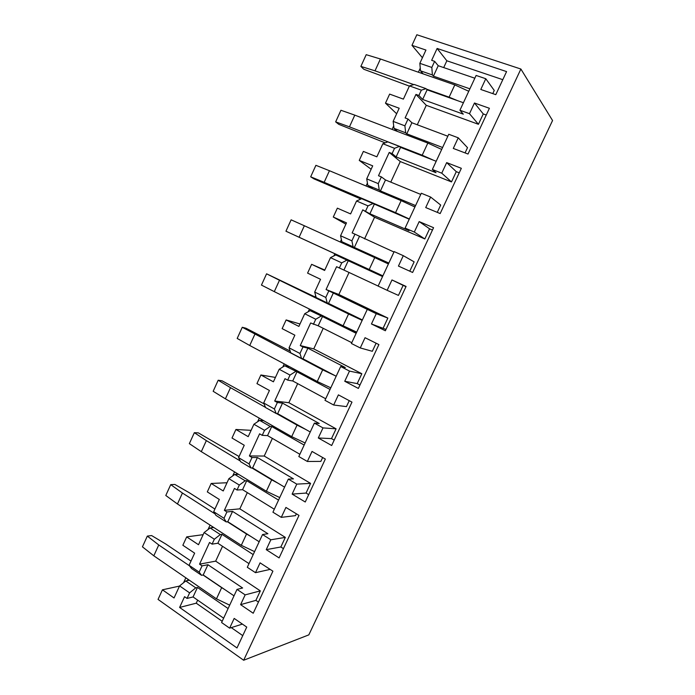 <?xml version="1.0" encoding="UTF-8"?>
<svg xmlns="http://www.w3.org/2000/svg" width="695" height="695" viewBox="0 0 695 695"><rect width="100%" height="100%" fill="white"/><g stroke="black" fill="none" stroke-linecap="round" stroke-linejoin="round"><path stroke-width="1.04" d="M243.658 660.25L308.823 634.874L552.56 120.522L520.885 69.031L243.658 660.25L158.043 599.411L162.439 589.812L174.037 597.969L179.588 585.911L189.613 592.87L195.755 587.84L197.45 587.457L193.071 596.953L223.616 618.185M422.412 57.737L411.979 45.357L425.948 50.049L419.841 63.332L431.821 67.441L434.636 61.342L431.656 60.326L437.12 48.459L506.577 71.594L495.796 94.659L480.784 89.464L485.788 78.735L476.118 75.442L459.925 110.244L469.49 113.693L474.468 103.008L489.41 108.29L468.022 154.029L453.288 148.435L458.24 137.81L448.753 134.265L432.368 169.476L441.751 173.185L446.676 162.613L461.341 168.312L440.17 213.565L425.722 207.562L430.622 197.05L421.309 193.245L405.098 228.09L414.307 232.052L419.181 221.592L433.567 227.691L412.621 272.466L398.443 266.072L403.291 255.673L394.161 251.607L378.115 286.097L387.15 290.31L391.971 279.955L406.08 286.444L385.36 330.759L371.451 323.974L376.247 313.68L326.068 289.52L336.58 266.706L343.912 270.068L348.23 260.721L335.763 254.952L330.499 257.645L341.74 262.858L346.953 260.112M376.108 343.208L372.32 351.296L360.271 347.952L351.409 343.495L367.29 309.371M360.271 347.952L365.049 337.709L378.888 344.59L358.377 388.435L344.737 381.268L349.489 371.087L340.698 366.526L345.293 367.542L307.876 348.169L302.968 346.97L300.257 345.563L310.656 322.975L318.197 325.799L322.471 316.546L310.135 310.648L317.485 313.071M349.246 400.659L346.458 406.618L333.669 405.011L324.982 400.311L340.698 366.526M333.669 405.011L338.395 394.873L351.974 402.118L331.68 445.512L318.301 437.98L323.001 427.903L314.375 423.107L319.24 423.498L282.517 403.117L277.357 402.518L274.699 401.032L285.002 378.679L287.678 380.13L292.734 380.973L296.965 371.808L284.768 365.787L289.563 366.725M322.662 457.527L320.855 461.393L307.346 461.471L298.824 456.537L314.375 423.107M307.346 461.471L312.029 451.437L325.338 459.056L305.253 501.999L292.135 494.11L296.782 484.128L288.329 479.098L293.446 478.881L257.411 457.519L252.007 457.51L249.401 455.955L259.591 433.819L262.224 435.348L267.532 435.6L271.719 426.53L270.225 426.426L259.652 420.379L263.726 420.701M296.357 513.805L295.505 515.629L281.293 517.358L272.927 512.198L288.329 479.098M281.293 517.358L285.923 507.428L298.989 515.403L279.103 557.911L266.237 549.658L270.833 539.789L262.536 534.533L267.905 533.717L232.556 511.39L226.909 511.954L224.355 510.33L234.45 488.42L237.03 490.01L242.572 489.68L246.716 480.697L245.153 480.766L234.78 474.442L238.55 474.329M270.138 569.387L255.499 572.68L247.298 567.285L262.536 534.533M255.499 572.68L260.086 562.846L272.9 571.177L253.223 613.242L240.6 604.65L245.153 594.877L237.012 589.395L242.633 587.996L207.935 564.731L202.063 565.86L199.552 564.166L209.542 542.465L212.079 544.133L217.856 543.238L221.966 534.342L220.332 534.568L210.151 527.965L213.782 527.505M189.613 592.87L187.051 598.421L184.566 596.684L179.614 607.439L236.986 647.957L246.742 627.099L234.18 618.42L229.637 628.15L221.601 622.538L237.012 589.395M411.979 45.357L416.835 34.75L520.885 69.031M179.501 586.085L162.439 589.812M183.576 582.714L185.834 577.806M189.066 565.278L199.17 572.133L201.541 575.304L191.507 568.493L189.066 565.278L194.643 553.151L182.855 545.262L186.694 536.896L198.518 544.732L204.113 532.552L214.338 539.233L220.332 534.568M203.149 534.664L186.694 536.896M208.013 529.581L210.072 525.107M226.909 511.954L223.99 518.288L213.695 511.72L219.325 499.47L207.31 491.904L211.184 483.459L223.234 490.965L228.89 478.664L239.306 485.058L245.153 480.766M227.013 482.747L211.184 483.459M232.695 475.927L234.554 471.896M252.007 457.51L249.062 463.913L238.567 457.623L244.249 445.252L232.008 438.024L235.918 429.484L248.202 436.66L253.91 424.237L264.534 430.344L270.225 426.426M251.104 430.335L235.918 429.484M257.619 421.743L259.27 418.155M277.357 402.518L274.377 408.981L263.683 402.987L269.425 390.486L256.95 383.605L260.903 374.979L273.413 381.816L279.19 369.262L290.006 375.074L295.54 371.547M275.437 377.42L260.903 374.979M282.796 367.021L284.238 363.885M290.136 351.062L245.952 328.214L242.268 327.284L322.671 369.844L317.267 381.494L330.785 387.827M302.968 346.97L299.953 353.494L289.059 347.795L294.854 335.181L282.144 328.639L286.132 319.935L298.885 326.415L304.714 313.732L315.738 319.248L321.116 316.103M299.997 323.992L286.132 319.935M308.224 311.742L309.449 309.075M315.026 296.947L315.643 295.601M328.831 290.849L325.79 297.451L314.687 292.056L320.543 279.303L307.59 273.118L311.621 264.326L324.617 270.451L330.499 257.645M324.808 270.042L311.621 264.326M333.904 255.908L334.868 253.814M340.289 242.025L341.401 239.61M345.893 224.172L333.287 217.04L337.362 208.161L350.601 213.921L356.552 200.985L368.003 205.876L373.05 203.539L409.233 219.203M359.845 199.508L360.201 198.735M366.065 185.999L367.42 183.037M371.147 169.241L359.254 160.397L363.363 151.423L376.855 156.818L382.867 143.743L394.543 148.313L399.408 146.393L400.537 147.375L436.182 161.275M392.093 129.4L393.709 125.899M396.654 113.763L385.482 103.173L389.634 94.103L403.387 99.124L409.459 85.911L414.211 84.46L426.044 88.665L427.095 89.829L463.417 102.747M418.399 72.228L420.258 68.171M469.889 88.83L433.411 76.146L438.224 65.712L434.636 61.342M431.821 67.441L432.377 74.938L433.411 76.146M492.772 93.617L494.258 90.446L485.788 78.735M474.824 78.214L438.224 65.712M443.705 67.589L446.842 60.786L437.12 48.459M446.842 60.786L502.798 79.682M459.925 110.244L463.287 114.154L422.647 99.463L427.095 89.829M417.278 124.77L426.27 105.319L415.949 94.416L418.894 95.476L422.647 99.463M426.27 105.319L478.429 124.292L469.49 113.693M478.429 124.292L483.268 113.945L474.468 103.008M483.268 113.945L486.265 115.023M465.059 152.909L467.509 147.653L458.24 137.81M385.482 103.173L399.191 108.246L393.144 121.39L404.898 125.838L408.035 119.036L405.115 117.941L415.949 94.416M408.035 119.036L411.9 122.754L447.832 136.237M432.368 169.476L436.026 172.699L396.133 156.914L400.537 147.375M390.781 182.133L400.285 161.561L389.226 152.44L392.11 153.578L396.133 156.914M400.285 161.561L451.498 181.916L441.751 173.185M451.498 181.916L456.285 171.674L446.676 162.613M456.285 171.674L459.23 172.829M437.268 212.357L440.691 205.042L430.622 197.05M359.254 160.397L372.702 165.844L366.725 178.858L378.262 183.628L381.364 176.895L378.497 175.722L389.226 152.44M381.364 176.895L385.499 179.962L420.762 194.426M405.098 228.09L409.042 230.644L369.896 213.773L374.249 204.339M364.545 238.906L374.553 217.24L362.764 209.864L369.896 213.773M374.553 217.24L424.836 238.95L414.307 232.052M424.836 238.95L429.58 228.811L419.181 221.592M429.58 228.811L432.464 230.045M409.772 271.18L414.142 261.841L403.291 255.673M333.287 217.04L346.492 222.869L340.576 235.744L351.896 240.826L354.963 234.163L352.148 232.912L362.764 209.864M354.963 234.163L393.969 252.016M391.971 279.955L403.135 285.376L398.443 295.41L387.15 290.31M378.141 286.045L343.912 270.068M403.135 285.376L405.976 286.679M385.986 329.404L371.451 323.974M383.197 328.04L387.853 318.067L376.247 313.68M387.853 318.067L338.856 294.506L326.068 289.52M351.783 342.696L318.197 325.799M359.967 385.039L357.221 383.597L344.737 381.268M357.221 383.597L361.834 373.728L349.489 371.087M361.834 373.728L313.74 348.881L300.257 345.563M325.694 398.765L292.734 380.973M334.208 440.109L331.506 438.606L318.301 437.98M331.506 438.606L336.085 428.832L323.001 427.903M336.085 428.832L288.859 402.718L274.699 401.032M299.875 454.278L267.532 435.6M308.702 494.64L306.052 493.059L292.135 494.11M306.052 493.059L310.578 483.381L296.782 484.128M310.578 483.381L264.222 456.042L249.401 455.955M274.308 509.226L242.572 489.68M283.447 548.624L280.849 546.982L266.237 549.658M280.849 546.982L285.332 537.391L270.833 539.789M285.332 537.391L239.827 508.844L224.355 510.33M249.001 563.628L217.856 543.238M258.444 602.078L255.899 600.367L240.6 604.65M255.899 600.367L260.33 590.88L245.153 594.877M260.33 590.88L215.667 561.143L199.552 564.166M187.051 598.421L193.071 596.953M242.381 624.093L229.637 628.15M197.649 600.141L196.242 603.191L222.183 621.278M231.287 627.628L242.755 635.621M196.242 603.191L179.614 607.439M179.588 585.911L185.765 580.968L195.755 587.84M185.765 580.968L189.335 580.203M423.194 73.896L420.492 70.812L432.377 74.938M419.841 63.332L420.492 70.812M187.52 580.594L188.093 579.352M199.17 572.133L202.063 565.86M212.079 544.133L214.338 539.233M211.845 527.748L212.375 526.593M237.03 490.01L239.306 485.058M236.404 474.39L236.891 473.321M262.224 435.348L264.534 430.344M261.198 420.501L261.659 419.519M287.678 380.13L290.006 375.074M286.253 366.083L286.661 365.179M313.393 324.357L315.738 319.248M311.551 311.117L311.925 310.309M339.36 268.009L341.74 262.858M337.11 255.578L337.388 254.969M342.817 243.172L343.174 242.399M365.605 211.089L368.003 205.876M368.637 187.068L369.045 186.19M392.11 153.578L394.543 148.313M394.725 130.399L395.177 129.409M418.894 95.476L421.344 90.159L426.044 88.665M409.459 85.911L421.344 90.159M421.074 73.157L421.578 72.054M442.593 147.505L406.784 133.831L411.9 122.754M404.898 125.838L405.68 132.815L406.784 133.831M397.427 131.433L394.013 128.358L405.68 132.815M382.867 143.743L387.801 141.867L399.408 146.393M415.575 205.572L380.434 190.934L385.499 179.962M378.262 183.628L379.253 190.091L380.434 190.934M413.021 206.041L414.976 206.858M372.807 188.805L367.803 185.33L379.253 190.091M356.552 200.985L361.652 198.701L373.05 203.539M388.835 263.049L354.354 247.455L359.358 236.595M351.896 240.826L353.095 246.794L354.354 247.455M340.576 235.744L341.853 241.721L388.687 263.37M341.853 241.721L353.095 246.794M348.838 245.344L348.629 245.804M343.174 257.637L342.896 258.245M285.949 231.209L299.102 237.247L304.349 225.753L291.118 219.828L285.949 231.209L382.858 275.898M382.563 276.541L348.23 260.721M338.856 294.506L349.046 272.466M362.373 319.935L328.527 303.411L333.487 292.664M325.79 297.451L327.197 302.933L328.527 303.411M314.687 292.056L316.173 297.547L327.197 302.933M345.988 327.197L356.552 332.436M327.519 303.046L362.321 320.039M356.161 333.287L322.471 316.546M313.74 348.881L323.227 328.327M336.18 376.238L302.968 358.802L307.876 348.169M299.953 353.494L301.56 358.498L302.968 358.802M289.059 347.795L290.736 352.817L301.56 358.498M330.029 389.452L296.965 371.808M288.859 402.718L297.677 383.64M310.248 431.977L277.661 413.647L282.517 403.117M274.377 408.981L276.184 413.508L277.661 413.647M263.683 402.987L265.56 407.539L276.184 413.508M304.167 445.061L271.719 426.53M264.222 456.042L272.379 438.397M284.585 487.152L252.598 467.952L257.411 457.519M249.062 463.913L251.051 467.978L252.598 467.952M238.567 457.623L240.635 461.715L251.051 467.978M278.556 500.105L246.716 480.697M239.827 508.844L247.324 492.607M259.174 541.77L227.786 521.719L232.556 511.39M223.99 518.288L226.179 521.91L227.786 521.719M213.695 511.72L215.945 515.369L226.179 521.91M253.206 554.593L221.966 534.342M215.667 561.143L222.53 546.287M234.015 595.841L203.218 574.956L207.935 564.731M203.218 574.956L201.541 575.304M228.108 608.542L197.45 587.457M204.113 532.552L210.151 527.965M228.89 478.664L234.78 474.442M253.91 424.237L259.652 420.379M279.19 369.262L284.768 365.787M304.714 313.732L310.135 310.648M366.725 178.858L367.803 185.33M393.144 121.39L394.013 128.358M224.746 589.56L221.67 587.649L216.475 598.847L229.689 605.145M191.012 561.056L165.705 543.976L151.606 535.558L147.323 536.097L142.44 546.835L153.812 555.809L158.755 544.967L189.466 565.799M203.018 575L221.67 587.649M153.812 555.809L216.475 598.847M147.323 536.097L158.755 544.967M251.182 536.662L246.543 534.012L241.304 545.314L254.587 551.63M214.92 509.053L189.144 492.642L174.862 484.45L170.727 484.632L165.792 495.483L177.451 503.988L182.438 493.042L215.016 513.866M227.387 521.763L246.543 534.012M177.451 503.988L241.304 545.314M170.727 484.632L182.438 493.042M278.122 483.277L271.667 479.837L266.367 491.252L279.729 497.568M239.063 456.537L198.336 432.872L194.339 432.681L189.361 443.636L201.307 451.663L206.354 440.613L240.253 460.976M251.894 467.961L271.667 479.837M201.307 451.663L266.367 491.252M194.339 432.681L206.354 440.613M305.948 429.553L297.043 425.114L291.692 436.651L305.131 442.976M264.039 403.856L222.026 380.791L218.187 380.235L213.165 391.294L225.406 398.834L230.497 387.68L265.49 407.366M276.462 413.534L297.043 425.114M225.406 398.834L291.692 436.651M218.187 380.235L230.497 387.68M335.503 375.882L322.671 369.844M242.268 327.284L237.186 338.439L249.731 345.493L254.874 334.234M249.731 345.493L317.267 381.494M362.182 320.352L348.56 314.01L343.104 325.781L356.7 332.123M316.156 297.495L266.576 273.813L261.45 285.089L274.299 291.631L279.486 280.259L348.56 314.01M274.299 291.631L343.104 325.781M266.576 273.813L279.486 280.259M388.409 263.961L374.718 257.61L369.201 269.504L382.884 275.846M304.349 225.753L374.718 257.61M299.102 237.247L369.201 269.504M414.915 206.988L401.137 200.629L395.568 212.644L409.329 219.003M360.905 199.031L313.923 178.841L310.682 176.808L324.157 182.316L329.447 170.718L401.137 200.629M324.157 182.316L395.568 212.644M310.682 176.808L315.904 165.323L329.447 170.718M441.699 149.434L427.833 143.066L422.204 155.202L433.333 160.163M385.178 142.866L338.734 124.318L335.659 121.877L349.455 126.846L354.798 115.135L427.833 143.066M349.455 126.846L422.204 155.202M335.659 121.877L340.932 110.27L354.798 115.135M468.751 91.271L454.799 84.903L449.118 97.17L457.301 100.567M409.364 86.111L363.789 69.257L360.879 66.399L375.005 70.829L380.408 58.988L454.799 84.903M375.005 70.829L413.751 84.599M426.452 89.108L449.118 97.17M360.879 66.399L366.204 54.679L380.408 58.988"/></g></svg>
